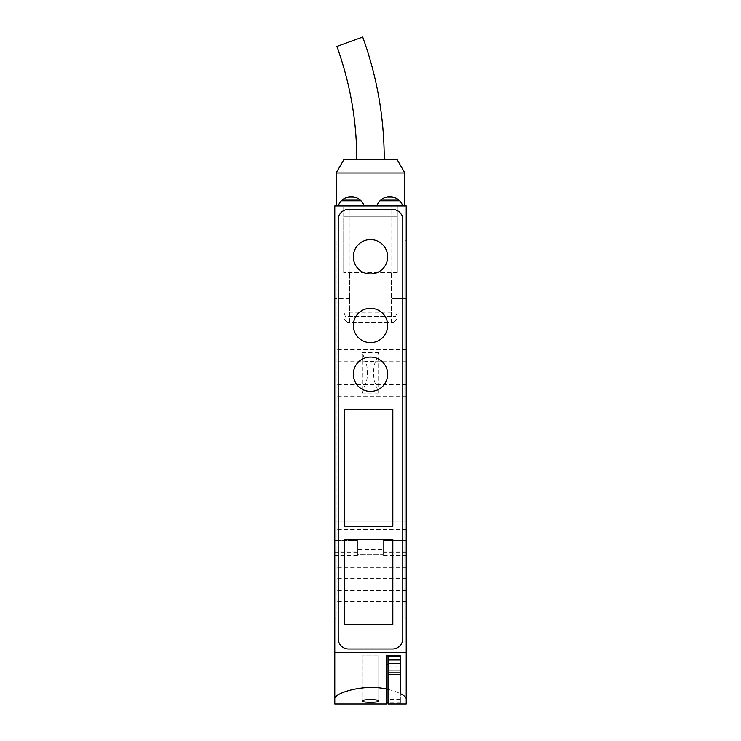 <?xml version="1.0" encoding="UTF-8"?>
<svg xmlns="http://www.w3.org/2000/svg" width="741" height="741" viewBox="0 0 741 741"><rect width="100%" height="100%" fill="white"/><g stroke="black" fill="none" stroke-linecap="round" stroke-linejoin="round"><path stroke-width="0.56" stroke-dasharray="3.71 2.78" d="M397.287 272.493L343.713 272.493L397.287 272.493L397.287 205.933L334.784 205.933L334.784 555.574L334.784 540.458L357.449 540.458L334.784 540.458L334.784 652.432L406.216 652.432L334.784 652.432L334.784 698.976C334.395 694.854 350.854 687.407 370.556 687.491C390.229 687.444 406.577 694.845 406.216 698.976L406.216 205.933L391.794 205.933L397.287 205.933L397.287 272.493M397.287 216.233L343.713 216.233L343.713 205.933L343.713 272.493L343.713 216.233L397.287 216.233M356.319 197.643A13.736 13.736 0 0 0 355.485 197.347A13.736 13.736 0 0 1 359.441 199.403L361.006 200.774L359.441 199.403L342.953 199.403A13.736 13.736 0 0 1 346.908 197.347A13.736 13.736 0 0 0 346.075 197.643M364.192 205.933A13.736 13.736 0 0 0 361.006 200.774C358.033 197.977 354.763 196.606 351.197 196.661C347.631 196.606 344.361 197.977 341.388 200.774A13.736 13.736 0 0 0 338.202 205.933A13.736 13.736 0 0 1 341.388 200.774A13.736 13.736 0 0 0 338.202 205.933L364.192 205.933A13.736 13.736 0 0 0 361.006 200.774A13.736 13.736 0 0 1 364.192 205.933L338.202 205.933M342.11 200.089L360.283 200.089L342.11 200.089L342.953 199.403L341.388 200.774L361.006 200.774M394.925 197.643A13.736 13.736 0 0 0 394.092 197.347A13.736 13.736 0 0 1 398.047 199.403L399.612 200.774L398.047 199.403L381.559 199.403A13.736 13.736 0 0 1 385.515 197.347A13.736 13.736 0 0 0 384.681 197.643M402.798 205.933A13.736 13.736 0 0 0 399.612 200.774C396.639 197.977 393.369 196.606 389.803 196.661C386.237 196.606 382.967 197.977 379.994 200.774A13.736 13.736 0 0 0 376.808 205.933A13.736 13.736 0 0 1 379.994 200.774A13.736 13.736 0 0 0 376.808 205.933L402.798 205.933A13.736 13.736 0 0 0 399.612 200.774A13.736 13.736 0 0 1 402.798 205.933L376.808 205.933M380.717 200.089L398.89 200.089L380.717 200.089L381.559 199.403L379.994 200.774L399.612 200.774M386.302 703.95L386.302 655.868L400.381 655.868L400.381 703.265L400.381 656.554L400.381 666.854L388.015 666.854L388.015 663.417L388.015 666.854M388.015 703.95L388.015 656.554L400.381 656.554M400.381 702.292L388.015 702.292M362.256 701.069C361.691 699.087 379.299 699.087 378.744 701.069C379.299 702.672 361.719 702.681 362.256 701.069L362.256 655.868L378.744 655.868L362.256 655.868L378.744 655.868L362.256 655.868L362.256 701.069M400.381 693.576L400.381 666.854M400.381 663.417L400.381 670.29L388.015 670.29L400.381 670.29L400.381 663.417L388.015 663.417M386.302 677.163L386.302 664.797L386.302 677.163M388.015 677.163L388.015 664.797L388.015 677.163M334.784 677.163L334.784 664.797L334.784 677.163M334.784 372.853L334.784 361.173L334.784 372.853M334.784 578.934L334.784 567.254L334.784 578.934M334.784 240.279L334.784 618.087L334.784 240.279L336.155 240.279L334.784 240.279M406.216 677.163L406.216 664.797L406.216 677.163M406.216 240.279L406.216 618.087L406.216 240.279L404.845 240.279L404.845 618.087L404.845 240.279L406.216 240.279M406.216 372.853L406.216 361.173L406.216 372.853M406.216 578.934L406.216 567.254L406.216 578.934M357.449 541.838L357.449 555.574L357.449 554.185L383.551 554.203L383.551 540.458L406.216 540.458L383.551 540.458L383.551 555.574L383.551 554.185L357.449 554.203L357.449 540.458L334.784 540.458L357.449 540.458L357.449 541.838L334.784 541.838M357.449 552.823L334.784 552.823M375.687 361.552C372.908 365.813 372.918 379.929 375.687 384.153L378.642 393.082L378.642 352.623L375.687 361.552L365.313 361.552L362.358 352.623L362.358 393.082L365.313 384.153C368.092 379.901 368.082 365.785 365.313 361.552M344.139 312.887L345.325 316.324L395.675 316.324L396.944 312.887L396.944 319.065L396.944 298.669L391.452 298.669L391.452 322.502L349.548 322.502L349.548 272.493L349.548 322.502L347.492 322.502L344.056 319.065L347.492 322.502L393.508 322.502L396.944 319.065L393.508 322.502L391.452 322.502L391.452 272.493L391.452 298.669L406.216 298.669L396.944 298.669L396.944 312.887L395.675 316.324L345.325 316.324L344.139 312.887M344.056 319.065L344.056 298.669L344.056 319.065M349.206 272.493L349.206 205.933L349.206 272.493M349.548 298.669L334.784 298.669L349.548 298.669M391.794 272.493L391.794 205.933L391.794 272.493M370.5 205.933L404.845 205.933L370.5 205.933M353.327 374.224A17.173 17.173 0 0 0 379.086 389.099A17.173 17.173 0 0 0 379.086 359.357A17.173 17.173 0 0 0 353.327 374.224M353.327 325.456A17.173 17.173 0 0 0 379.086 340.332A17.173 17.173 0 0 0 379.086 310.581A17.173 17.173 0 0 0 353.327 325.456M353.327 256.766A17.173 17.173 0 0 0 379.086 271.632A17.173 17.173 0 0 0 379.086 241.89A17.173 17.173 0 0 0 353.327 256.766M392.48 648.996A10.3 10.3 0 0 0 402.789 638.696L402.789 219.669A10.3 10.3 0 0 0 392.48 209.37L348.52 209.37A10.3 10.3 0 0 0 338.211 219.669L338.211 638.696A10.3 10.3 0 0 0 348.52 648.996L392.48 648.996M406.216 652.432L334.784 652.432M406.216 601.572L334.784 601.572M406.216 552.823L383.551 552.823M383.551 549.266L383.551 540.458L406.216 540.458L383.551 540.458L383.551 549.266L357.449 549.266L357.449 540.458L357.449 551.054L334.784 551.054M406.216 529.472L334.784 529.472M406.216 526.036L334.784 526.036M406.216 521.914L334.784 521.914L406.216 521.914M406.216 396.213L334.784 396.213M406.216 349.502L334.784 349.502M344.083 159.222L396.917 159.222M370.5 159.222L356.764 159.222L370.5 159.222M336.155 172.959L404.845 172.959M336.877 46.451L362.701 37.05M344.741 526.24L392.823 526.24L392.823 409.467L344.741 409.467L344.741 526.24M344.741 624.607L392.823 624.607L392.823 539.429L344.741 539.429L344.741 624.607M391.452 312.202L349.548 312.202M383.551 541.838L406.216 541.838M357.449 549.266L357.449 551.054M406.216 618.087L404.845 618.087L406.216 618.087M336.155 618.087L334.784 618.087L336.155 618.087L336.155 240.279L336.155 618.087M406.29 689.528L406.29 664.797M334.71 689.528L334.71 664.797M355.485 197.347L351.197 196.661L346.908 197.347L355.485 197.347L346.908 197.347M394.092 197.347L389.803 196.661L385.515 197.347L394.092 197.347L385.515 197.347M400.381 703.265L388.015 703.265M406.216 578.582L334.784 578.582M378.642 352.623L362.358 352.623M378.642 393.082L362.358 393.082M375.687 384.153L365.313 384.153M383.551 551.054L406.216 551.054M400.381 699.245L388.015 699.245M400.381 659.388L388.015 659.388M398.047 199.403L381.559 199.403M359.441 199.403L342.953 199.403M406.216 361.173L334.784 361.173M406.216 384.533L334.784 384.533M406.216 567.254L334.784 567.254M406.216 590.605L334.784 590.605M383.551 555.574L406.216 555.574M357.449 555.574L334.784 555.574M378.744 701.069L378.744 655.868L378.744 701.069"/><path stroke-width="1.11" d="M346.908 197.347L351.197 196.661L355.485 197.347M359.441 199.403A13.736 13.736 0 0 0 356.319 197.643M342.11 200.089L341.388 200.774C344.361 197.977 347.631 196.606 351.197 196.661C354.763 196.606 358.033 197.977 361.006 200.774A13.736 13.736 0 0 1 364.192 205.933M346.075 197.643A13.736 13.736 0 0 0 342.953 199.403M385.515 197.347L389.803 196.661L394.092 197.347M398.047 199.403A13.736 13.736 0 0 0 394.925 197.643M380.717 200.089L379.994 200.774C382.967 197.977 386.237 196.606 389.803 196.661C393.369 196.606 396.639 197.977 399.612 200.774A13.736 13.736 0 0 1 402.798 205.933M384.681 197.643A13.736 13.736 0 0 0 381.559 199.403M338.202 205.933A13.736 13.736 0 0 1 341.388 200.774L361.006 200.774M386.302 689.01L386.302 703.95L334.784 703.95L334.784 698.976C333.515 693.381 363.266 683.582 386.302 689.01L386.302 655.868L400.381 655.868L400.381 663.417L388.015 663.417L388.015 703.95L406.216 703.95L406.216 698.976L406.216 703.95M400.381 663.417L400.381 693.576C404.206 695.54 406.151 697.337 406.216 698.976L406.216 205.933L334.784 205.933L334.784 703.95M400.381 674.31L388.015 674.31M388.015 702.292L386.302 702.292M362.256 701.069C361.71 702.672 379.29 702.681 378.744 701.069C379.318 699.087 361.701 699.087 362.256 701.069M406.216 652.432L334.784 652.432M392.823 409.467L392.823 526.24L344.741 526.24L344.741 409.467L392.823 409.467M392.823 539.429L392.823 624.607L344.741 624.607L344.741 539.429L392.823 539.429M402.789 638.696A10.3 10.3 0 0 1 392.48 648.996L348.52 648.996A10.3 10.3 0 0 1 338.211 638.696L338.211 219.669A10.3 10.3 0 0 1 348.52 209.37L392.48 209.37A10.3 10.3 0 0 1 402.789 219.669L402.789 638.696M336.155 172.959L404.845 172.959L396.917 159.222L344.083 159.222L336.155 172.959L336.155 205.933M384.236 159.222C384.181 117.245 377.002 76.518 362.701 37.05L336.877 46.451C350.076 82.881 356.708 120.468 356.764 159.222M353.327 256.766A17.173 17.173 0 0 0 379.086 271.632A17.173 17.173 0 0 0 379.086 241.89A17.173 17.173 0 0 0 353.327 256.766M353.327 325.456A17.173 17.173 0 0 0 379.086 340.332A17.173 17.173 0 0 0 379.086 310.581A17.173 17.173 0 0 0 353.327 325.456M353.327 374.224A17.173 17.173 0 0 0 379.086 389.099A17.173 17.173 0 0 0 379.086 359.357A17.173 17.173 0 0 0 353.327 374.224M406.216 664.797L406.216 689.528M334.784 664.797L334.784 689.528M400.381 656.554L388.015 656.554L388.015 663.417M400.381 672.828L388.015 672.828M376.808 205.933A13.736 13.736 0 0 1 379.994 200.774L399.612 200.774M400.381 659.99L388.015 659.99M388.015 664.797L386.302 664.797M388.015 689.528L386.302 689.528M404.845 172.959L404.845 205.933"/></g></svg>
